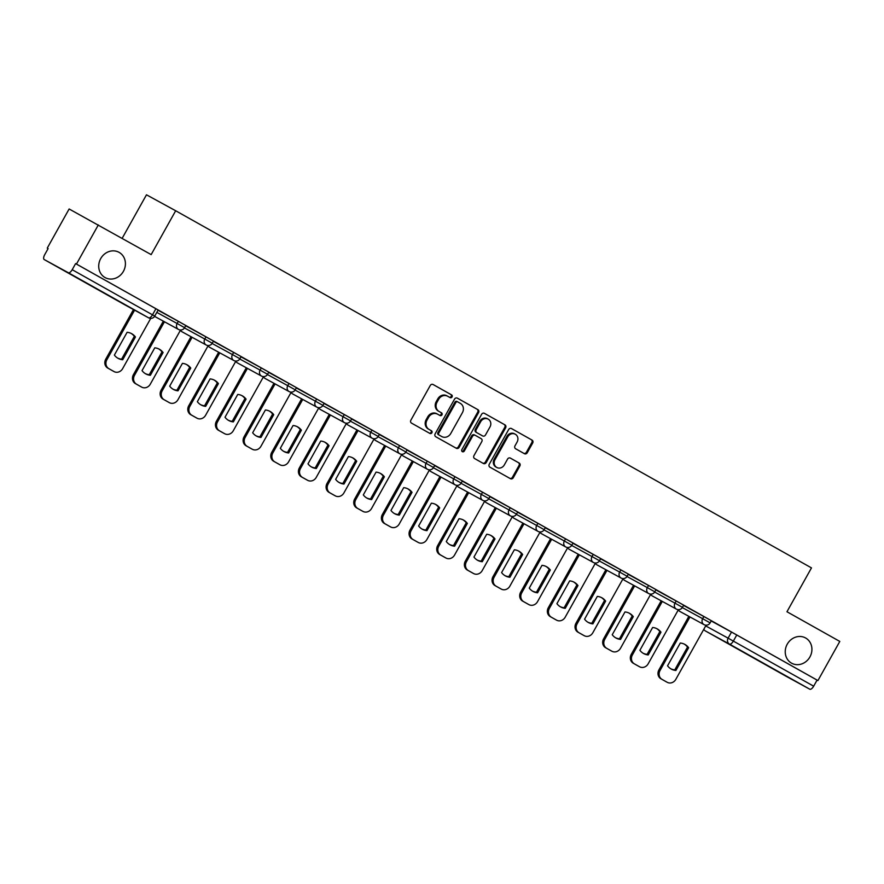 <?xml version="1.0" encoding="UTF-8"?>
<svg xmlns="http://www.w3.org/2000/svg" width="884" height="884" viewBox="0 0 884 884"><rect width="100%" height="100%" fill="white"/><g stroke="black" fill="none" stroke-linecap="round" stroke-linejoin="round"><path stroke-width="1.33" d="M452.044 396.938A1.547 1.392 118.7 0 0 451.591 394.894L433.094 384.507A2.21 2 118.7 0 0 433.072 384.507A2.21 2 118.7 0 0 430.276 385.468L410.861 420.209A2.21 2 118.7 0 0 411.513 423.116L430.011 433.503A1.547 1.392 118.7 0 0 431.514 430.806L429.127 429.458A7.072 6.387 118.7 0 1 427.005 420.154L428.629 417.259A7.072 6.387 118.7 0 1 437.591 414.176A7.072 6.387 118.7 0 1 437.646 414.209L440.044 415.557A1.547 1.392 118.7 0 0 440.055 415.557A1.547 1.392 118.7 0 0 441.547 412.85L439.16 411.513A7.072 6.387 118.7 0 1 437.039 402.198L438.663 399.303A7.072 6.387 118.7 0 1 447.624 396.22A7.072 6.387 118.7 0 1 447.68 396.253L450.078 397.601A1.547 1.392 118.7 0 0 452.044 396.938M449.381 397.203A1.547 1.392 118.7 0 0 450.729 394.43L432.917 384.418M429.315 433.116A1.547 1.392 118.7 0 0 430.663 430.342L429.127 429.458M439.348 415.16A1.547 1.392 118.7 0 0 440.696 412.386L439.16 411.513M787.235 644.204A14.42 13.017 118.7 0 0 791.666 663.221A14.42 13.017 118.7 0 0 809.921 656.945A14.42 13.017 118.7 0 0 805.49 637.916A14.42 13.017 118.7 0 0 787.235 644.204M100.721 258.581A14.42 13.017 118.7 0 0 105.152 277.609A14.42 13.017 118.7 0 0 123.417 271.333A14.42 13.017 118.7 0 0 118.986 252.305A14.42 13.017 118.7 0 0 100.721 258.581M524.422 453.691A2.21 2 118.7 0 0 527.251 452.741L532.698 442.994A2.21 2 118.7 0 0 532.035 440.088L511.493 428.552A2.21 2 118.7 0 0 508.676 429.502L489.261 464.255A2.21 2 118.7 0 0 489.924 467.161L510.455 478.697A2.21 2 118.7 0 0 513.273 477.747L519.858 465.967A2.21 2 118.7 0 0 519.195 463.061L510.411 458.122A2.21 2 118.7 0 0 507.582 459.072L504.322 464.918A5.912 5.337 118.7 0 1 496.83 467.492A5.912 5.337 118.7 0 1 495.007 459.68L507.792 436.807A5.912 5.337 118.7 0 1 515.284 434.232A5.912 5.337 118.7 0 1 517.107 442.033L514.974 445.856A2.21 2 118.7 0 0 515.637 448.763L524.422 453.691M47.261 248.117L48.112 248.592L47.261 248.117L69.129 208.978L151.164 254.614L175.673 210.757L811.479 567.893L786.959 611.75L839.8 641.43L817.932 680.558L76.455 264.073L75.604 263.609L72.201 269.708L154.744 316.085L158.148 309.997L173.131 318.461L158.125 310.052M98.323 224.934L76.455 264.073M478.564 412.596A2.21 2 118.7 0 0 477.912 409.679L457.371 398.154A2.21 2 118.7 0 0 454.553 399.104L435.138 433.845A2.21 2 118.7 0 0 435.79 436.762L456.332 448.287A2.21 2 118.7 0 0 459.15 447.337L478.564 412.596L477.714 412.132A2.21 2 118.7 0 0 477.062 409.215L457.194 398.065M484.432 413.347L504.974 424.884A2.21 2 118.7 0 1 505.637 427.79L486.211 462.542A2.21 2 118.7 0 1 483.393 463.492L474.609 458.553A2.21 2 118.7 0 1 473.946 455.647L481.813 441.558A2.21 2 118.7 0 0 481.161 438.652L475.327 435.37A2.21 2 118.7 0 0 472.509 436.331L464.31 450.995A1.547 1.392 118.7 0 1 461.868 449.624L481.614 414.298A2.21 2 118.7 0 1 484.421 413.336A2.21 2 118.7 0 0 484.421 413.336L484.399 413.325M711.2 620.955L731.51 632.06L728.107 638.16L813.667 686.194A4.508 1.945 119.3 0 1 809.766 689.2L785.677 676.039A4.508 1.945 119.3 0 1 785.677 676.028A4.508 1.945 119.3 0 1 785.666 676.028L705.366 630.922A4.508 4.066 -61.3 0 1 703.819 629.264M122.158 238.326L146.479 194.8L175.673 210.757M817.932 680.558L817.081 680.094L813.667 686.194M48.112 248.581L44.708 254.68A4.508 1.945 -60.7 0 0 44.2 259.542L68.3 272.703A4.508 1.945 -60.7 0 0 72.201 269.708M124.522 304.648A4.508 4.508 0 0 0 124.567 304.682A4.508 4.066 118.7 0 0 124.6 304.704A4.508 4.066 118.7 0 1 124.522 304.66A4.508 1.945 119.3 0 1 124.511 304.648A4.508 1.945 119.3 0 1 124.522 304.648L44.2 259.542A4.508 1.945 -60.7 0 0 44.211 259.542L148.611 317.82L68.3 272.703M199.519 333.301L185.784 325.566L199.519 333.29M227.177 348.837L213.442 341.102L227.177 348.837M254.835 364.374L241.1 356.639L254.846 364.352M268.758 372.197L283.764 380.606L268.769 372.175M296.416 387.733L311.422 396.142L296.427 387.711M337.81 410.983L324.085 403.248L337.821 410.961M365.468 426.519L351.744 418.784L365.479 426.497M393.126 442.055L379.402 434.32L393.137 442.033M407.049 449.879L422.066 458.288L407.06 449.857M434.707 465.415L449.724 473.824L434.718 465.393M476.1 488.664L462.376 480.929L476.111 488.642M503.758 504.2L490.034 496.465L503.769 504.178M531.428 519.737L517.692 512.002L531.428 519.737M545.351 527.56L560.357 535.969L545.351 527.538M573.009 543.085L588.015 551.505L573.009 543.074M614.402 566.346L600.667 558.611L614.402 566.324M642.06 581.882L628.325 574.147L642.071 581.86M669.718 597.418L655.994 589.683L669.718 597.418M697.377 612.955L683.652 605.22L697.377 612.955M683.531 605.418L703.852 616.524L702.647 618.689L710.117 622.877L711.333 620.712L703.852 616.524M655.873 589.882L676.194 600.987L674.978 603.153L682.459 607.341L683.675 605.175L676.194 600.987M628.215 574.346L648.536 585.451L647.32 587.617L654.801 591.805L656.016 589.639L648.536 585.451M600.556 558.81L620.877 569.915L619.662 572.081L627.143 576.269L628.358 574.103L620.877 569.915M572.898 543.273L593.219 554.379L592.004 556.544L599.485 560.732L600.7 558.566L593.219 554.379M545.24 527.737L565.561 538.842L564.346 541.008L571.826 545.196L573.031 543.03L565.561 538.842M517.582 512.201L537.903 523.306L536.687 525.472L544.168 529.66L545.373 527.494L537.903 523.306M489.924 496.664L510.234 507.77L509.029 509.935L516.51 514.123L517.715 511.958L510.234 507.77M462.266 481.128L482.576 492.233L481.371 494.399L488.852 498.587L490.056 496.421L482.576 492.233M434.608 465.592L454.917 476.697L453.713 478.863L461.194 483.051L462.398 480.885L454.917 476.697M406.949 450.055L427.259 461.161L426.055 463.327L433.536 467.514L434.74 465.349L427.259 461.161M379.291 434.519L399.601 445.624L398.397 447.79L405.878 451.978L407.082 449.812L399.601 445.624M351.633 418.983L371.943 430.088L370.739 432.254L378.219 436.442L379.424 434.276L371.943 430.088M323.975 403.447L344.285 414.552L343.08 416.718L350.55 420.906L351.766 418.74L344.285 414.552M296.306 387.91L316.627 399.016L315.422 401.181L322.892 405.369L324.108 403.203L316.627 399.016M268.648 372.374L288.969 383.479L287.753 385.645L295.234 389.833L296.449 387.667L288.969 383.479M240.989 356.838L261.31 367.943L260.095 370.109L267.576 374.297L268.791 372.131L261.31 367.943M213.331 341.301L233.652 352.407L232.437 354.572L239.918 358.76L241.133 356.595L233.652 352.407M185.673 325.765L205.994 336.87L204.779 339.036L212.259 343.224L213.475 341.058L205.994 336.87M158.015 310.229L178.336 321.334L177.12 323.5L184.601 327.688L185.806 325.522L178.336 321.334M711.3 620.767L726.316 629.187L711.311 620.756M817.081 680.094L731.51 632.06M75.604 263.609L158.148 309.997M447.569 396.198L446.829 395.789A7.072 6.387 118.7 0 0 446.774 395.756A7.072 6.387 118.7 0 0 437.812 398.839L438.663 399.303M438.309 411.038A7.072 6.387 118.7 0 1 436.188 401.734L437.812 398.839M437.536 414.143L436.795 413.745A7.072 6.387 118.7 0 0 436.74 413.712A7.072 6.387 118.7 0 0 427.779 416.795L428.629 417.259M428.276 428.994A7.072 6.387 118.7 0 1 426.154 419.69L427.779 416.795M455.658 447.912A2.21 2 118.7 0 0 458.299 446.873L477.714 412.132M457.779 401.922A1.547 1.392 118.7 0 0 457.768 401.922A1.547 1.392 118.7 0 0 455.801 402.596L438.751 433.094A1.547 1.392 118.7 0 0 439.215 435.127L441.746 436.552A7.072 6.387 118.7 0 0 441.801 436.586A7.072 6.387 118.7 0 0 450.763 433.503L462.42 412.651A7.072 6.387 118.7 0 0 460.299 403.347L457.779 401.922M457.746 401.911L456.929 401.458A1.547 1.392 118.7 0 0 456.918 401.458A1.547 1.392 118.7 0 0 454.951 402.132L455.801 402.596M441.006 436.143A7.072 6.387 118.7 0 1 440.95 436.11A7.072 6.387 118.7 0 1 440.895 436.077L438.365 434.663A1.547 1.392 118.7 0 1 437.9 432.63L454.951 402.132M484.255 413.259L504.974 424.884M482.719 463.117A2.21 2 118.7 0 0 485.36 462.078L504.786 427.326A2.21 2 118.7 0 0 504.123 424.419M474.454 434.895L474.476 434.906A2.21 2 118.7 0 0 471.658 435.867L463.459 450.531L464.31 450.995M461.967 451.359A1.547 1.392 118.7 0 0 463.459 450.531M489.99 426.939A5.912 5.337 118.7 0 0 488.178 419.127A5.912 5.337 118.7 0 0 480.675 421.701L476.178 429.768A2.21 2 118.7 0 0 476.841 432.674L482.664 435.945A2.21 2 118.7 0 0 485.482 434.994L489.99 426.939M488.178 419.127L487.327 418.662A5.912 5.337 118.7 0 0 479.824 421.237L480.675 421.701M482.664 435.945L481.813 435.481A2.21 2 118.7 0 0 481.835 435.492L475.99 432.21A2.21 2 118.7 0 1 475.327 429.304L479.824 421.237M515.284 434.232L514.433 433.768A5.912 5.337 118.7 0 0 506.941 436.342L507.792 436.807M496.83 467.492L495.979 467.028A5.912 5.337 118.7 0 1 494.156 459.216L506.941 436.342M509.781 478.321A2.21 2 118.7 0 0 512.422 477.272L519.007 465.503A2.21 2 118.7 0 0 518.344 462.597L510.223 458.034M523.759 453.315A2.21 2 118.7 0 0 526.4 452.276L531.848 442.53A2.21 2 118.7 0 0 531.185 439.624L511.317 428.464M127.108 332.296L114.379 355.081A14.078 12.707 118.7 0 0 118.158 358.385A14.078 12.707 118.7 0 0 122.71 359.755L135.44 336.981A14.078 12.707 118.7 0 0 131.661 333.677A14.078 12.707 118.7 0 0 127.108 332.296M134.589 310.162L106.853 359.788A6.763 6.1 118.7 0 0 108.876 368.672L114.014 371.567A6.763 6.1 118.7 0 0 114.069 371.6A6.763 6.1 118.7 0 0 122.633 368.65L150.722 318.395M131.097 333.39A14.078 12.707 118.7 0 1 134.335 336.373L121.605 359.158L122.71 359.755M117.616 358.064A14.078 12.707 118.7 0 0 121.605 359.158M113.019 371.026A6.763 6.1 -61.3 0 1 112.964 370.993A6.763 6.1 -61.3 0 1 112.909 370.96L107.771 368.076A6.763 6.1 -61.3 0 1 105.749 359.18L106.853 359.788M133.484 309.555L105.749 359.18M134.335 336.373L135.44 336.981M154.766 347.832L142.037 370.617A14.078 12.707 118.7 0 0 145.816 373.921A14.078 12.707 118.7 0 0 150.368 375.291L163.098 352.517A14.078 12.707 118.7 0 0 159.319 349.213A14.078 12.707 118.7 0 0 154.766 347.832M164.446 321.765L134.512 375.324A6.763 6.1 118.7 0 0 136.534 384.208L141.672 387.104A6.763 6.1 118.7 0 0 141.727 387.137A6.763 6.1 118.7 0 0 150.291 384.186L180.579 329.997M158.755 348.926A14.078 12.707 118.7 0 1 161.993 351.909L149.263 374.694L150.368 375.291M145.274 373.601A14.078 12.707 118.7 0 0 149.263 374.694M140.678 386.562A6.763 6.1 -61.3 0 1 140.622 386.529A6.763 6.1 -61.3 0 1 140.567 386.496L135.429 383.612A6.763 6.1 -61.3 0 1 133.407 374.717L134.512 375.324M163.341 321.157L133.407 374.717M161.993 351.909L163.098 352.517M182.424 363.368L169.695 386.153A14.078 12.707 118.7 0 0 173.474 389.457A14.078 12.707 118.7 0 0 178.027 390.827L190.756 368.053A14.078 12.707 118.7 0 0 186.977 364.749A14.078 12.707 118.7 0 0 182.424 363.368M192.104 337.301L162.17 390.861A6.763 6.1 118.7 0 0 164.192 399.745L169.33 402.64A6.763 6.1 118.7 0 0 169.385 402.673A6.763 6.1 118.7 0 0 177.949 399.723L208.237 345.534M186.413 364.462A14.078 12.707 118.7 0 1 189.651 367.446L176.922 390.231L178.027 390.827M172.933 389.137A14.078 12.707 118.7 0 0 176.922 390.231M168.336 402.098A6.763 6.1 -61.3 0 1 168.28 402.065A6.763 6.1 -61.3 0 1 168.225 402.032L163.087 399.148A6.763 6.1 -61.3 0 1 161.065 390.253L162.17 390.861M190.999 336.693L161.065 390.253M189.651 367.446L190.756 368.053M210.083 378.904L197.353 401.69A14.078 12.707 118.7 0 0 201.132 404.994A14.078 12.707 118.7 0 0 205.685 406.364L218.414 383.59A14.078 12.707 118.7 0 0 214.635 380.286A14.078 12.707 118.7 0 0 210.083 378.904M219.762 352.838L189.828 406.397A6.763 6.1 118.7 0 0 191.85 415.281L196.988 418.176A6.763 6.1 118.7 0 0 197.044 418.209A6.763 6.1 118.7 0 0 205.607 415.259L235.895 361.07M214.083 379.998A14.078 12.707 118.7 0 1 217.309 382.982L204.58 405.767L205.685 406.364M200.591 404.673A14.078 12.707 118.7 0 0 204.58 405.767M195.994 417.635A6.763 6.1 -61.3 0 1 195.939 417.602A6.763 6.1 -61.3 0 1 195.883 417.568L190.745 414.684A6.763 6.1 -61.3 0 1 188.723 405.789L189.828 406.397M218.657 352.23L188.723 405.789M217.309 382.982L218.414 383.59M237.741 394.441L225.011 417.226A14.078 12.707 118.7 0 0 228.79 420.53A14.078 12.707 118.7 0 0 233.343 421.9L246.072 399.126A14.078 12.707 118.7 0 0 242.293 395.822A14.078 12.707 118.7 0 0 237.741 394.441M247.421 368.374L217.486 421.933A6.763 6.1 118.7 0 0 219.508 430.817L224.647 433.712A6.763 6.1 118.7 0 0 224.713 433.735A6.763 6.1 118.7 0 0 233.266 430.795L263.554 376.606M241.741 395.535A14.078 12.707 118.7 0 1 244.967 398.518L232.238 421.303L233.343 421.9M228.249 420.209A14.078 12.707 118.7 0 0 232.238 421.303M223.652 433.171A6.763 6.1 -61.3 0 1 223.597 433.138A6.763 6.1 -61.3 0 1 223.542 433.105L218.403 430.221A6.763 6.1 -61.3 0 1 216.381 421.325L217.486 421.933M246.316 367.766L216.381 421.325M244.967 398.518L246.072 399.126M265.399 409.977L252.669 432.762A14.078 12.707 118.7 0 0 256.448 436.066A14.078 12.707 118.7 0 0 261.001 437.436L273.742 414.662A14.078 12.707 118.7 0 0 269.963 411.358A14.078 12.707 118.7 0 0 265.399 409.977M275.079 383.91L245.144 437.469A6.763 6.1 118.7 0 0 247.166 446.354L252.316 449.249A6.763 6.1 118.7 0 0 252.371 449.271A6.763 6.1 118.7 0 0 260.924 446.332L291.212 392.142M269.399 411.071A14.078 12.707 118.7 0 1 272.626 414.055L259.896 436.84L261.001 437.436M255.907 435.746A14.078 12.707 118.7 0 0 259.896 436.84M251.321 448.707A6.763 6.1 -61.3 0 1 251.255 448.674A6.763 6.1 -61.3 0 1 251.2 448.641L246.061 445.757A6.763 6.1 -61.3 0 1 244.039 436.862L245.144 437.469M273.974 383.302L244.039 436.862M272.626 414.055L273.742 414.662M293.057 425.513L280.327 448.298A14.078 12.707 118.7 0 0 284.107 451.602A14.078 12.707 118.7 0 0 288.659 452.973L301.4 430.199A14.078 12.707 118.7 0 0 297.621 426.895A14.078 12.707 118.7 0 0 293.057 425.513M302.737 399.446L272.802 453.006A6.763 6.1 118.7 0 0 274.825 461.89L279.974 464.785A6.763 6.1 118.7 0 0 280.029 464.807A6.763 6.1 118.7 0 0 288.582 461.868L318.87 407.679M297.057 426.607A14.078 12.707 118.7 0 1 300.284 429.591L287.554 452.376L288.659 452.973M283.565 451.282A14.078 12.707 118.7 0 0 287.554 452.376M278.979 464.233A6.763 6.1 -61.3 0 1 278.924 464.211A6.763 6.1 -61.3 0 1 278.858 464.177L273.72 461.293A6.763 6.1 -61.3 0 1 271.697 452.398L272.802 453.006M301.632 398.839L271.697 452.398M300.284 429.591L301.4 430.199M320.726 441.05L307.986 463.835A14.078 12.707 118.7 0 0 311.765 467.139A14.078 12.707 118.7 0 0 316.328 468.509L329.058 445.735A14.078 12.707 118.7 0 0 325.279 442.42A14.078 12.707 118.7 0 0 320.726 441.05M330.395 414.983L300.461 468.542A6.763 6.1 118.7 0 0 302.483 477.426L307.632 480.321A6.763 6.1 118.7 0 0 307.687 480.344A6.763 6.1 118.7 0 0 316.24 477.404L346.528 423.215M324.715 442.144A14.078 12.707 118.7 0 1 327.953 445.127L315.212 467.912L316.328 468.509M311.223 466.818A14.078 12.707 118.7 0 0 315.212 467.912M306.637 479.769A6.763 6.1 -61.3 0 1 306.582 479.747A6.763 6.1 -61.3 0 1 306.527 479.714L301.378 476.83A6.763 6.1 -61.3 0 1 299.356 467.934L300.461 468.542M329.29 414.375L299.356 467.934M327.953 445.127L329.058 445.735M348.384 456.586L335.644 479.371A14.078 12.707 118.7 0 0 339.423 482.675A14.078 12.707 118.7 0 0 343.987 484.045L356.716 461.271A14.078 12.707 118.7 0 0 352.937 457.956A14.078 12.707 118.7 0 0 348.384 456.586M358.064 430.519L328.119 484.078A6.763 6.1 118.7 0 0 330.141 492.963L335.29 495.858A6.763 6.1 118.7 0 0 335.345 495.88A6.763 6.1 118.7 0 0 343.909 492.941L374.186 438.751M352.373 457.669A14.078 12.707 118.7 0 1 355.611 460.663L342.87 483.449L343.987 484.045M338.881 482.355A14.078 12.707 118.7 0 0 342.87 483.449M334.296 495.305A6.763 6.1 -61.3 0 1 334.24 495.283A6.763 6.1 -61.3 0 1 334.185 495.25L329.036 492.366A6.763 6.1 -61.3 0 1 327.014 483.471L328.119 484.078M356.948 429.911L327.014 483.471M355.611 460.663L356.716 461.271M376.043 472.122L363.313 494.907A14.078 12.707 118.7 0 0 367.092 498.211A14.078 12.707 118.7 0 0 371.645 499.582L384.374 476.808A14.078 12.707 118.7 0 0 380.595 473.493A14.078 12.707 118.7 0 0 376.043 472.122M385.722 446.055L355.788 499.615A6.763 6.1 118.7 0 0 357.799 508.499L362.948 511.394A6.763 6.1 118.7 0 0 363.004 511.416A6.763 6.1 118.7 0 0 371.567 508.477L401.844 454.288M380.032 473.205A14.078 12.707 118.7 0 1 383.269 476.2L370.54 498.985L371.645 499.582M366.54 497.891A14.078 12.707 118.7 0 0 370.54 498.985M361.954 510.841A6.763 6.1 -61.3 0 1 361.899 510.819A6.763 6.1 -61.3 0 1 361.843 510.786L356.694 507.902A6.763 6.1 -61.3 0 1 354.672 499.007L355.788 499.615M384.606 445.448L354.672 499.007M383.269 476.2L384.374 476.808M403.701 487.659L390.971 510.444A14.078 12.707 118.7 0 0 394.75 513.748A14.078 12.707 118.7 0 0 399.303 515.118L412.032 492.344A14.078 12.707 118.7 0 0 408.253 489.029A14.078 12.707 118.7 0 0 403.701 487.659M413.381 461.592L383.446 515.151A6.763 6.1 118.7 0 0 385.468 524.035L390.606 526.93A6.763 6.1 118.7 0 0 390.662 526.952A6.763 6.1 118.7 0 0 399.225 524.013L429.502 469.824M407.69 488.742A14.078 12.707 118.7 0 1 410.927 491.736L398.198 514.521L399.303 515.118M394.198 513.427A14.078 12.707 118.7 0 0 398.198 514.521M389.612 526.378A6.763 6.1 -61.3 0 1 389.557 526.356A6.763 6.1 -61.3 0 1 389.501 526.323L384.352 523.438A6.763 6.1 -61.3 0 1 382.33 514.543L383.446 515.151M412.276 460.984L382.33 514.543M410.927 491.736L412.032 492.344M431.359 503.195L418.629 525.98A14.078 12.707 118.7 0 0 422.408 529.284A14.078 12.707 118.7 0 0 426.961 530.654L439.691 507.88A14.078 12.707 118.7 0 0 435.911 504.565A14.078 12.707 118.7 0 0 431.359 503.195M441.039 477.128L411.104 530.687A6.763 6.1 118.7 0 0 413.126 539.572L418.265 542.467A6.763 6.1 118.7 0 0 418.32 542.489A6.763 6.1 118.7 0 0 426.884 539.549L457.172 485.36M435.348 504.278A14.078 12.707 118.7 0 1 438.586 507.272L425.856 530.057L426.961 530.654M421.856 528.963A14.078 12.707 118.7 0 0 425.856 530.057M417.27 541.914A6.763 6.1 -61.3 0 1 417.215 541.892A6.763 6.1 -61.3 0 1 417.16 541.859L412.021 538.975A6.763 6.1 -61.3 0 1 409.999 530.08L411.104 530.687M439.934 476.52L409.999 530.08M438.586 507.272L439.691 507.88M459.017 518.731L446.287 541.516A14.078 12.707 118.7 0 0 450.067 544.82A14.078 12.707 118.7 0 0 454.619 546.19L467.349 523.416A14.078 12.707 118.7 0 0 463.57 520.101A14.078 12.707 118.7 0 0 459.017 518.731M468.697 492.664L438.762 546.224A6.763 6.1 118.7 0 0 440.784 555.108L445.923 558.003A6.763 6.1 118.7 0 0 445.978 558.025A6.763 6.1 118.7 0 0 454.542 555.086L484.83 500.897M463.006 519.814A14.078 12.707 118.7 0 1 466.244 522.809L453.514 545.583L454.619 546.19M449.514 544.5A14.078 12.707 118.7 0 0 453.514 545.583M444.928 557.45A6.763 6.1 -61.3 0 1 444.873 557.428A6.763 6.1 -61.3 0 1 444.818 557.395L439.679 554.511A6.763 6.1 -61.3 0 1 437.657 545.616L438.762 546.224M467.592 492.057L437.657 545.616M466.244 522.809L467.349 523.416M486.675 534.268L473.946 557.053A14.078 12.707 118.7 0 0 477.725 560.357A14.078 12.707 118.7 0 0 482.277 561.727L495.007 538.953A14.078 12.707 118.7 0 0 491.228 535.638A14.078 12.707 118.7 0 0 486.675 534.268M496.355 508.201L466.421 561.76A6.763 6.1 118.7 0 0 468.443 570.644L473.581 573.539A6.763 6.1 118.7 0 0 473.636 573.561A6.763 6.1 118.7 0 0 482.2 570.622L512.488 516.433M490.664 535.35A14.078 12.707 118.7 0 1 493.902 538.345L481.172 561.119L482.277 561.727M477.172 560.036A14.078 12.707 118.7 0 0 481.172 561.119M472.586 572.987A6.763 6.1 -61.3 0 1 472.531 572.965A6.763 6.1 -61.3 0 1 472.476 572.931L467.338 570.047A6.763 6.1 -61.3 0 1 465.316 561.152L466.421 561.76M495.25 507.593L465.316 561.152M493.902 538.345L495.007 538.953M514.333 549.804L501.604 572.589A14.078 12.707 118.7 0 0 505.383 575.893A14.078 12.707 118.7 0 0 509.935 577.263L522.665 554.489A14.078 12.707 118.7 0 0 518.886 551.174A14.078 12.707 118.7 0 0 514.333 549.804M524.013 523.737L494.079 577.296A6.763 6.1 118.7 0 0 496.101 586.18L501.239 589.076A6.763 6.1 118.7 0 0 501.294 589.098A6.763 6.1 118.7 0 0 509.858 586.158L540.146 531.969M518.322 550.887A14.078 12.707 118.7 0 1 521.56 553.881L508.83 576.655L509.935 577.263M504.841 575.572A14.078 12.707 118.7 0 0 508.83 576.655M500.245 588.523A6.763 6.1 -61.3 0 1 500.189 588.501A6.763 6.1 -61.3 0 1 500.134 588.468L494.996 585.584A6.763 6.1 -61.3 0 1 492.974 576.688L494.079 577.296M522.908 523.129L492.974 576.688M521.56 553.881L522.665 554.489M541.991 565.34L529.262 588.125A14.078 12.707 118.7 0 0 533.041 591.429A14.078 12.707 118.7 0 0 537.594 592.799L550.323 570.025A14.078 12.707 118.7 0 0 546.544 566.71A14.078 12.707 118.7 0 0 541.991 565.34M551.671 539.273L521.737 592.832A6.763 6.1 118.7 0 0 523.759 601.717L528.897 604.612A6.763 6.1 118.7 0 0 528.952 604.634A6.763 6.1 118.7 0 0 537.516 601.695L567.804 547.505M545.981 566.423A14.078 12.707 118.7 0 1 549.218 569.418L536.489 592.192L537.594 592.799M532.5 591.109A14.078 12.707 118.7 0 0 536.489 592.192M527.903 604.059A6.763 6.1 -61.3 0 1 527.847 604.037A6.763 6.1 -61.3 0 1 527.792 604.004L522.654 601.12A6.763 6.1 -61.3 0 1 520.632 592.225L521.737 592.832M550.566 538.665L520.632 592.225M549.218 569.418L550.323 570.025M569.65 580.876L556.92 603.661A14.078 12.707 118.7 0 0 560.699 606.965A14.078 12.707 118.7 0 0 565.252 608.336L577.981 585.562A14.078 12.707 118.7 0 0 574.202 582.247A14.078 12.707 118.7 0 0 569.65 580.876M579.329 554.809L549.395 608.369A6.763 6.1 118.7 0 0 551.417 617.253L556.555 620.148A6.763 6.1 118.7 0 0 556.611 620.17A6.763 6.1 118.7 0 0 565.174 617.231L595.462 563.042M573.65 581.959A14.078 12.707 118.7 0 1 576.876 584.954L564.147 607.728L565.252 608.336M560.158 606.645A14.078 12.707 118.7 0 0 564.147 607.728M555.561 619.596A6.763 6.1 -61.3 0 1 555.506 619.574A6.763 6.1 -61.3 0 1 555.45 619.54L550.312 616.645A6.763 6.1 -61.3 0 1 548.29 607.761L549.395 608.369M578.224 554.202L548.29 607.761M576.876 584.954L577.981 585.562M597.308 596.413L584.578 619.198A14.078 12.707 118.7 0 0 588.357 622.502A14.078 12.707 118.7 0 0 592.91 623.872L605.639 601.098A14.078 12.707 118.7 0 0 601.86 597.783A14.078 12.707 118.7 0 0 597.308 596.413M606.988 570.346L577.053 623.905A6.763 6.1 118.7 0 0 579.075 632.789L584.214 635.684A6.763 6.1 118.7 0 0 584.269 635.706A6.763 6.1 118.7 0 0 592.832 632.767L623.121 578.578M601.308 597.496A14.078 12.707 118.7 0 1 604.534 600.49L591.805 623.264L592.91 623.872M587.816 622.181A14.078 12.707 118.7 0 0 591.805 623.264M583.219 635.132A6.763 6.1 -61.3 0 1 583.164 635.11A6.763 6.1 -61.3 0 1 583.109 635.077L577.97 632.182A6.763 6.1 -61.3 0 1 575.948 623.297L577.053 623.905M605.883 569.738L575.948 623.297M604.534 600.49L605.639 601.098M624.966 611.949L612.236 634.734A14.078 12.707 118.7 0 0 616.015 638.038A14.078 12.707 118.7 0 0 620.568 639.408L633.298 616.634A14.078 12.707 118.7 0 0 629.519 613.319A14.078 12.707 118.7 0 0 624.966 611.949M634.646 585.882L604.711 639.441A6.763 6.1 118.7 0 0 606.733 648.326L611.872 651.221A6.763 6.1 118.7 0 0 611.938 651.243A6.763 6.1 118.7 0 0 620.491 648.303L650.779 594.114M628.966 613.032A14.078 12.707 118.7 0 1 632.193 616.026L619.463 638.801L620.568 639.408M615.474 637.718A14.078 12.707 118.7 0 0 619.463 638.801M610.877 650.668A6.763 6.1 -61.3 0 1 610.822 650.646A6.763 6.1 -61.3 0 1 610.767 650.613L605.628 647.718A6.763 6.1 -61.3 0 1 603.606 638.834L604.711 639.441M633.541 585.274L603.606 638.834M632.193 616.026L633.298 616.634M652.624 627.485L639.894 650.27A14.078 12.707 118.7 0 0 643.674 653.574A14.078 12.707 118.7 0 0 648.226 654.945L660.967 632.171A14.078 12.707 118.7 0 0 657.188 628.856A14.078 12.707 118.7 0 0 652.624 627.485M662.304 601.418L632.369 654.978A6.763 6.1 118.7 0 0 634.392 663.862L639.541 666.757A6.763 6.1 118.7 0 0 639.596 666.779A6.763 6.1 118.7 0 0 648.149 663.84L678.437 609.651M656.624 628.568A14.078 12.707 118.7 0 1 659.851 631.563L647.121 654.337L648.226 654.945M643.132 653.254A14.078 12.707 118.7 0 0 647.121 654.337M638.546 666.204A6.763 6.1 -61.3 0 1 638.48 666.182A6.763 6.1 -61.3 0 1 638.425 666.149L633.287 663.254A6.763 6.1 -61.3 0 1 631.264 654.37L632.369 654.978M661.199 600.811L631.264 654.37M659.851 631.563L660.967 632.171M680.282 643.022L667.553 665.807A14.078 12.707 118.7 0 0 671.332 669.111A14.078 12.707 118.7 0 0 675.884 670.481L688.625 647.707A14.078 12.707 118.7 0 0 684.846 644.392A14.078 12.707 118.7 0 0 680.282 643.022M689.962 616.955L660.028 670.514A6.763 6.1 118.7 0 0 662.05 679.398L667.199 682.293A6.763 6.1 118.7 0 0 667.254 682.315A6.763 6.1 118.7 0 0 675.807 679.376L706.095 625.187M684.282 644.104A14.078 12.707 118.7 0 1 687.509 647.099L674.779 669.873L675.884 670.481M670.79 668.79A14.078 12.707 118.7 0 0 674.779 669.873M666.204 681.741A6.763 6.1 -61.3 0 1 666.149 681.719A6.763 6.1 -61.3 0 1 666.083 681.686L660.945 678.79A6.763 6.1 -61.3 0 1 658.923 669.906L660.028 670.514M688.857 616.347L658.923 669.906M687.509 647.099L688.625 647.707M450.729 394.43L451.591 394.894M430.663 430.342L431.514 430.806M440.696 412.386L441.547 412.85M705.697 625.905L728.107 638.16A4.508 4.066 -61.3 0 0 729.455 644.082L705.366 630.922A4.508 1.945 119.3 0 1 705.355 630.911A4.508 1.945 119.3 0 1 705.344 630.911M809.766 689.2L729.455 644.082A4.508 1.945 -60.7 0 0 733.355 641.077L736.759 634.988M682.315 607.584L702.647 618.689A4.508 4.066 -61.3 0 0 704.029 624.634A4.508 4.508 0 0 0 710.117 622.877M654.657 592.048L674.978 603.153A4.508 4.066 -61.3 0 0 676.37 609.098A4.508 4.508 0 0 0 682.459 607.341M626.999 576.512L647.32 587.617A4.508 4.066 -61.3 0 0 648.668 593.54A4.508 4.066 -61.3 0 1 648.668 593.54A4.508 4.508 0 0 0 654.801 591.805M599.341 560.975L619.662 572.081A4.508 4.066 -61.3 0 0 621.054 578.025A4.508 4.508 0 0 0 627.143 576.269M571.683 545.439L592.004 556.544A4.508 4.066 -61.3 0 0 593.396 562.489A4.508 4.508 0 0 0 599.485 560.732M544.025 529.903L564.346 541.008A4.508 4.066 -61.3 0 0 565.738 546.953A4.508 4.508 0 0 0 571.826 545.196M516.366 514.366L536.687 525.472A4.508 4.066 -61.3 0 0 538.069 531.417A4.508 4.508 0 0 0 544.168 529.66M488.708 498.83L509.029 509.935A4.508 4.066 -61.3 0 0 510.377 515.858A4.508 4.066 -61.3 0 1 510.377 515.858A4.508 4.508 0 0 0 516.51 514.123M461.05 483.294L481.371 494.399A4.508 4.066 -61.3 0 0 482.752 500.344A4.508 4.508 0 0 0 488.852 498.587M433.392 467.758L453.713 478.863A4.508 4.066 -61.3 0 0 455.094 484.808A4.508 4.508 0 0 0 461.194 483.051M405.734 452.221L426.055 463.327A4.508 4.066 -61.3 0 0 427.436 469.271A4.508 4.508 0 0 0 433.536 467.514M378.076 436.685L398.397 447.79A4.508 4.066 -61.3 0 0 399.778 453.735A4.508 4.508 0 0 0 405.878 451.978M350.407 421.149L370.739 432.254A4.508 4.066 -61.3 0 0 372.087 438.177A4.508 4.066 -61.3 0 1 372.087 438.177A4.508 4.508 0 0 0 378.219 436.442M322.748 405.612L343.08 416.718A4.508 4.066 -61.3 0 0 344.462 422.662A4.508 4.508 0 0 0 350.55 420.906M295.09 390.076L315.422 401.181A4.508 4.066 -61.3 0 0 316.803 407.126A4.508 4.508 0 0 0 322.892 405.369M267.432 374.54L287.753 385.645A4.508 4.066 -61.3 0 0 289.145 391.59A4.508 4.508 0 0 0 295.234 389.833M239.774 359.003L260.095 370.109A4.508 4.066 -61.3 0 0 261.487 376.054A4.508 4.508 0 0 0 267.576 374.297M212.116 343.467L232.437 354.572A4.508 4.066 -61.3 0 0 233.829 360.517A4.508 4.508 0 0 0 239.918 358.76M184.458 327.931L204.779 339.036A4.508 4.066 -61.3 0 0 206.171 344.981A4.508 4.508 0 0 0 212.259 343.224M156.811 312.395L177.12 323.5A4.508 4.066 -61.3 0 0 178.502 329.445A4.508 4.508 0 0 0 184.601 327.688M206.171 344.981L182.082 331.82A4.508 4.066 -61.3 0 1 182.038 331.798A4.508 4.066 118.7 0 1 180.491 330.141M209.773 347.379A4.508 4.066 -61.3 0 1 209.696 347.335A4.508 4.066 118.7 0 1 208.16 345.677M237.431 362.915A4.508 4.066 -61.3 0 1 237.365 362.871A4.508 4.066 118.7 0 1 235.818 361.213M265.089 378.451A4.508 4.066 -61.3 0 1 265.023 378.407A4.508 4.066 118.7 0 1 263.476 376.75M292.748 393.988A4.508 4.066 -61.3 0 1 292.681 393.944A4.508 4.066 118.7 0 1 291.134 392.286M344.462 422.662L320.373 409.502A4.508 4.066 -61.3 0 1 320.339 409.48A4.508 4.066 118.7 0 1 318.793 407.822M348.075 425.06A4.508 4.066 -61.3 0 1 347.998 425.016A4.508 4.066 118.7 0 1 346.451 423.359M375.733 440.597A4.508 4.066 -61.3 0 1 375.656 440.552A4.508 4.066 118.7 0 1 374.109 438.895M403.391 456.133A4.508 4.066 -61.3 0 1 403.314 456.089A4.508 4.066 118.7 0 1 401.767 454.431M431.049 471.669A4.508 4.066 -61.3 0 1 430.972 471.625A4.508 4.066 118.7 0 1 429.425 469.968M482.752 500.344L458.663 487.183A4.508 4.066 -61.3 0 1 458.63 487.161A4.508 4.066 118.7 0 1 457.083 485.504M486.366 502.742A4.508 4.066 -61.3 0 1 486.288 502.698A4.508 4.066 118.7 0 1 484.741 501.04M514.024 518.278A4.508 4.066 -61.3 0 1 513.947 518.234A4.508 4.066 118.7 0 1 512.4 516.576M541.682 533.814A4.508 4.066 -61.3 0 1 541.605 533.77A4.508 4.066 118.7 0 1 540.058 532.113M569.34 549.351A4.508 4.066 -61.3 0 1 569.263 549.307A4.508 4.066 118.7 0 1 567.716 547.649M621.054 578.025L596.965 564.865A4.508 4.066 -61.3 0 1 596.921 564.843A4.508 4.066 118.7 0 1 595.385 563.185M624.656 580.412A4.508 4.066 -61.3 0 1 624.623 580.401A4.508 4.066 -61.3 0 1 624.59 580.379A4.508 4.066 118.7 0 1 623.043 578.722M652.315 595.949A4.508 4.066 -61.3 0 1 652.281 595.938A4.508 4.066 -61.3 0 1 652.248 595.915A4.508 4.066 118.7 0 1 650.701 594.258M679.973 611.485A4.508 4.066 -61.3 0 1 679.94 611.474A4.508 4.066 -61.3 0 1 679.906 611.452A4.508 4.066 118.7 0 1 678.359 609.794M155.915 308.726L152.512 314.814A4.508 1.945 -60.7 0 1 148.611 317.82A4.508 4.066 118.7 0 0 148.645 317.842A4.508 4.508 0 0 0 154.744 316.085M436.188 401.734L437.039 402.198M426.154 419.69L427.005 420.154M458.299 446.873L459.15 447.337M477.062 409.215L477.912 409.679M437.9 432.63L438.751 433.094M438.365 434.663L439.215 435.127M440.895 436.077L441.746 436.552M504.786 427.326L505.637 427.79M485.36 462.078L486.211 462.542M471.658 435.867L472.509 436.331M475.327 429.304L476.178 429.768M475.99 432.21L476.841 432.674M494.156 459.216L495.007 459.68M518.344 462.597L519.195 463.061M519.007 465.503L519.858 465.967M512.422 477.272L513.273 477.747M531.185 439.624L532.035 440.088M531.848 442.53L532.698 442.994M526.4 452.276L527.251 452.741M112.909 370.96L114.014 371.567M107.771 368.076L108.876 368.672M140.567 386.496L141.672 387.104M135.429 383.612L136.534 384.208M168.225 402.032L169.33 402.64M163.087 399.148L164.192 399.745M195.883 417.568L196.988 418.176M190.745 414.684L191.85 415.281M223.542 433.105L224.647 433.712M218.403 430.221L219.508 430.817M251.2 448.641L252.316 449.249M246.061 445.757L247.166 446.354M278.858 464.177L279.974 464.785M273.72 461.293L274.825 461.89M306.527 479.714L307.632 480.321M301.378 476.83L302.483 477.426M334.185 495.25L335.29 495.858M329.036 492.366L330.141 492.963M361.843 510.786L362.948 511.394M356.694 507.902L357.799 508.499M389.501 526.323L390.606 526.93M384.352 523.438L385.468 524.035M417.16 541.859L418.265 542.467M412.021 538.975L413.126 539.572M444.818 557.395L445.923 558.003M439.679 554.511L440.784 555.108M472.476 572.931L473.581 573.539M467.338 570.047L468.443 570.644M500.134 588.468L501.239 589.076M494.996 585.584L496.101 586.18M527.792 604.004L528.897 604.612M522.654 601.12L523.759 601.717M555.45 619.54L556.555 620.148M550.312 616.645L551.417 617.253M583.109 635.077L584.214 635.684M577.97 632.182L579.075 632.789M610.767 650.613L611.872 651.221M605.628 647.718L606.733 648.326M638.425 666.149L639.541 666.757M633.287 663.254L634.392 663.862M666.083 681.686L667.199 682.293M660.945 678.79L662.05 679.398M178.502 329.445L154.578 316.362M180.424 330.262A4.508 4.508 0 0 0 182.082 331.82M233.829 360.517L209.74 347.357A4.508 4.508 0 0 1 208.083 345.799M261.487 376.054L237.398 362.893A4.508 4.508 0 0 1 235.741 361.335M289.145 391.59L265.056 378.429A4.508 4.508 0 0 1 263.399 376.871M316.803 407.126L292.714 393.966A4.508 4.508 0 0 1 291.068 392.408M318.726 407.944A4.508 4.508 0 0 0 320.373 409.502M372.12 438.199L348.031 425.038A4.508 4.508 0 0 1 346.384 423.48M399.778 453.735L375.689 440.575A4.508 4.508 0 0 1 374.043 439.017M427.436 469.271L403.347 456.111A4.508 4.508 0 0 1 401.701 454.553M455.094 484.808L431.005 471.647A4.508 4.508 0 0 1 429.359 470.089M457.017 485.625A4.508 4.508 0 0 0 458.663 487.183M510.411 515.88L486.333 502.72A4.508 4.508 0 0 1 484.675 501.162M538.069 531.417L513.991 518.256A4.508 4.508 0 0 1 512.333 516.698M565.738 546.953L541.649 533.792A4.508 4.508 0 0 1 539.991 532.234M593.396 562.489L569.307 549.329A4.508 4.508 0 0 1 567.65 547.771M595.308 563.307A4.508 4.508 0 0 0 596.965 564.865M648.712 593.562L624.623 580.401A4.508 4.508 0 0 1 622.966 578.843M676.37 609.098L652.281 595.938A4.508 4.508 0 0 1 650.635 594.38M704.029 624.634L679.94 611.474A4.508 4.508 0 0 1 678.293 609.916M703.752 629.386A4.508 4.508 0 0 0 705.355 630.911L785.677 676.028M124.567 304.682L148.645 317.842M446.774 395.756L447.624 396.22M436.74 413.712L437.591 414.176M456.918 401.458L457.768 401.922M440.95 436.11L441.801 436.586M481.835 435.492L482.686 435.956M112.964 370.993L114.069 371.6M140.622 386.529L141.727 387.137M168.28 402.065L169.385 402.673M195.939 417.602L197.044 418.209M223.597 433.138L224.713 433.735M251.255 448.674L252.371 449.271M278.924 464.211L280.029 464.807M306.582 479.747L307.687 480.344M334.24 495.283L335.345 495.88M361.899 510.819L363.004 511.416M389.557 526.356L390.662 526.952M417.215 541.892L418.32 542.489M444.873 557.428L445.978 558.025M472.531 572.965L473.636 573.561M500.189 588.501L501.294 589.098M527.847 604.037L528.952 604.634M555.506 619.574L556.611 620.17M583.164 635.11L584.269 635.706M610.822 650.646L611.938 651.243M638.48 666.182L639.596 666.779M666.149 681.719L667.254 682.315"/></g></svg>
